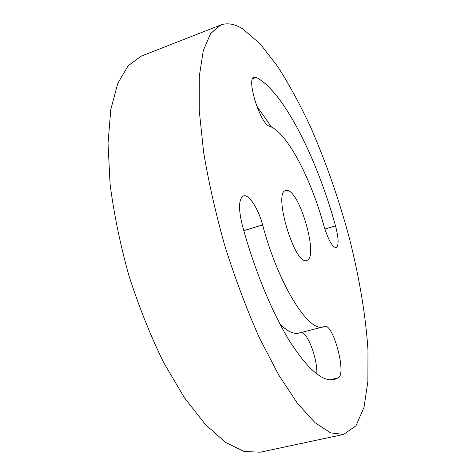 <?xml version="1.0" encoding="UTF-8"?>
<svg xmlns="http://www.w3.org/2000/svg" width="476" height="476" viewBox="0 0 476 476"><rect width="100%" height="100%" fill="white"/><g stroke="black" fill="none" stroke-linecap="round" stroke-linejoin="round"><path stroke-width="0.71" d="M220.715 25.002L141.312 56.12L128.252 65.605L117.792 83.348L110.789 109.474L108.028 143.443L110.069 183.968C113.871 213.635 120.16 244.224 128.936 275.735C138.974 306.865 150.577 335.86 163.744 362.718L184.367 397.656L205.388 424.491L225.624 442.43L244.129 451.48L260.253 452.2L343.666 434.421L356.03 425.699L364.027 407.272L367.883 381.389L367.972 350.074C365.794 315.963 359.38 278.002 349.664 239.255C339.18 200.057 326.203 162.762 310.745 127.372C300.183 104.762 289.122 84.401 277.562 66.295L260.063 43.792L242.849 28.965C234.787 23.913 227.409 22.592 220.715 25.002L210.695 33.451L203.306 50.498L199.289 76.368L199.248 110.611L203.585 151.969C208.666 182.457 215.848 214.081 225.136 246.848C235.436 279.305 246.865 309.656 259.42 337.9L278.585 374.802L297.482 403.362L315.088 422.736L330.647 432.892L343.666 434.421M287.087 190.448L285.743 190.549C272.712 192.137 294.983 266.292 306.734 260.443C318.968 258.182 300.023 190.959 287.087 190.448M323.864 225.725C328.238 239.922 332.355 247.27 336.205 247.764C338.948 245.67 338.716 238.375 335.515 225.88C317.123 158.919 283.619 91.184 256.106 77.356L254.065 77.118C245.961 78.367 260.491 124.528 269.493 126.217C287.07 132.209 311.007 178.5 323.864 225.725M262.609 224.922C258.313 208.536 248.894 193.869 243.51 195.916C238.744 198.748 238.292 208.321 242.153 224.654C254.13 269.166 272.207 312.922 289.735 341.298C307.93 369.471 322.787 382.222 334.313 379.55L338.418 377.783C346.677 373.499 333.063 323.073 324.608 326.393L323.341 326.81C309.156 333.004 278.496 285.07 262.609 224.922L243.801 230.652M271.451 127.044L256.594 105.785M279.942 324.037C287.367 331.439 293.722 334.45 298.999 333.075L323.341 326.81M316.832 373.999C317.498 358.357 307.49 331.921 301.016 332.551M335.515 225.88L324.846 229.033M256.106 77.356L252.625 78.629M338.418 377.783L329.767 379.824"/></g></svg>
